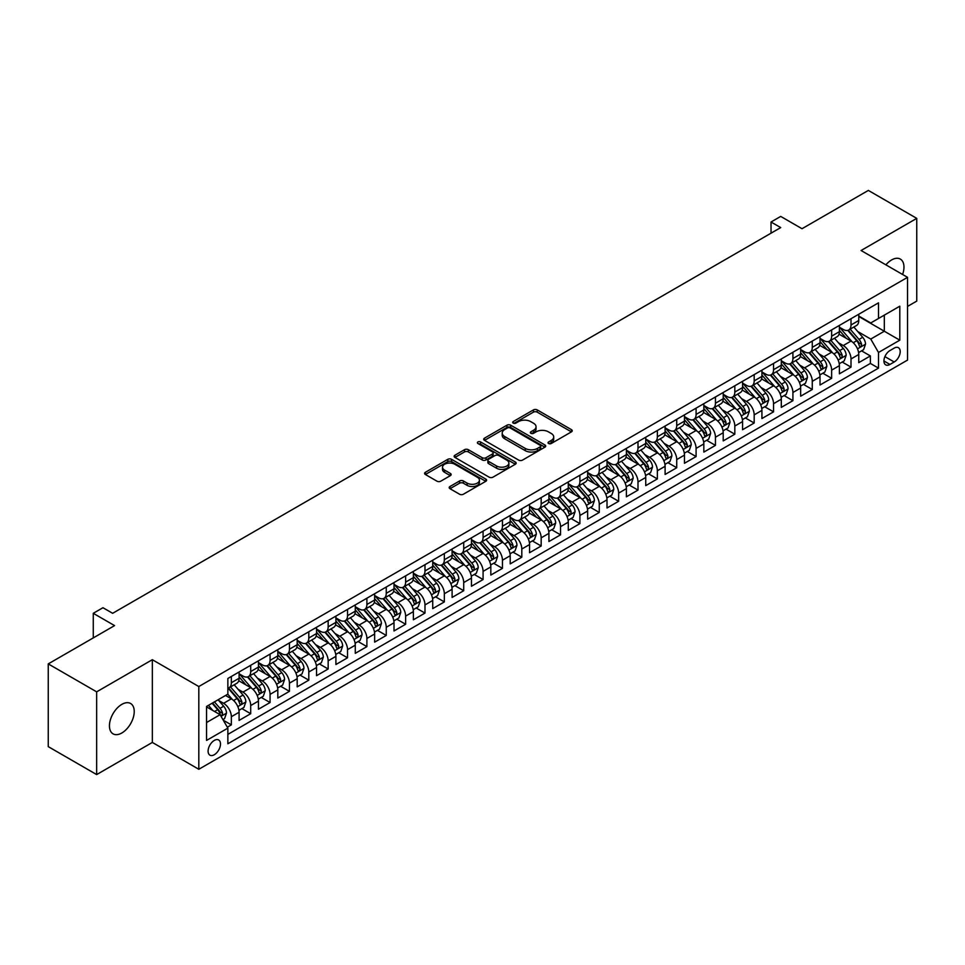 <?xml version="1.0" encoding="UTF-8"?>
<svg xmlns="http://www.w3.org/2000/svg" width="965" height="965" viewBox="0 0 965 965"><rect width="100%" height="100%" fill="white"/><g stroke="black" fill="none" stroke-linecap="round" stroke-linejoin="round"><path stroke-width="1.45" d="M548.59 443.514A1.882 1.086 0 0 0 551.244 443.514L571.449 431.85A2.69 1.556 0 0 0 572.233 430.752A2.69 1.556 0 0 0 571.449 429.654L537.228 409.908A2.69 1.556 0 0 0 533.428 409.908L513.235 421.56A1.882 1.086 0 0 0 512.68 422.332A1.882 1.086 0 0 0 513.235 423.104A1.882 1.086 0 0 0 515.889 423.104L518.507 421.596A8.601 4.97 0 0 1 530.678 421.596L533.524 423.237A8.601 4.97 0 0 1 536.045 426.747A8.601 4.97 0 0 1 533.524 430.257L530.907 431.777A1.882 1.086 0 0 0 530.364 432.537A1.882 1.086 0 0 0 530.907 433.309A1.882 1.086 0 0 0 533.573 433.309L536.19 431.801A8.601 4.97 0 0 1 548.349 431.801L551.196 433.442A8.601 4.97 0 0 1 553.717 436.952A8.601 4.97 0 0 1 551.196 440.474L548.59 441.982A1.882 1.086 0 0 0 548.036 442.742A1.882 1.086 0 0 0 548.59 443.514L548.59 441.982M121.831 732.99A17.527 10.12 120 0 0 133.291 717.538A17.527 10.12 120 0 0 130.601 703.497A17.527 10.12 120 0 0 121.831 704.366A17.527 10.12 120 0 0 110.384 719.818A17.527 10.12 120 0 0 113.074 733.858A17.527 10.12 120 0 0 121.831 732.99M902.589 274.482A17.527 10.12 120 0 0 900.345 259.09A17.527 10.12 120 0 0 891.576 259.959A17.527 10.12 120 0 0 885.894 264.844M214.302 754.739A8.757 5.054 120 0 0 220.02 747.006A8.757 5.054 120 0 0 218.681 739.986A8.757 5.054 120 0 0 214.302 740.42A8.757 5.054 120 0 0 208.573 748.14A8.757 5.054 120 0 0 209.924 755.173A8.757 5.054 120 0 0 214.302 754.739M449.992 486.505A2.69 1.556 0 0 0 449.195 487.602A2.69 1.556 0 0 0 449.992 488.7L459.581 494.237A2.69 1.556 0 0 0 463.381 494.237L485.817 481.294A2.69 1.556 0 0 0 486.601 480.196A2.69 1.556 0 0 0 485.817 479.098L451.596 459.34A2.69 1.556 0 0 0 447.796 459.34L425.372 472.295A2.69 1.556 0 0 0 424.588 473.393A2.69 1.556 0 0 0 425.372 474.491L436.964 481.185A2.69 1.556 0 0 0 440.764 481.185L450.366 475.636A2.69 1.556 0 0 0 451.15 474.539A2.69 1.556 0 0 0 450.366 473.441L444.612 470.124A7.189 4.149 0 0 1 442.513 467.193A7.189 4.149 0 0 1 446.952 463.357A7.189 4.149 0 0 1 454.78 464.249L477.313 477.253A7.189 4.149 0 0 1 479.412 480.196A7.189 4.149 0 0 1 474.973 484.032A7.189 4.149 0 0 1 467.144 483.127L463.381 480.968A2.69 1.556 0 0 0 459.581 480.968L449.992 486.505L449.992 488.7L459.581 483.2L459.581 480.968M907.546 306.412L916.75 301.104L916.75 218.367L868.343 190.419L802.012 228.717L780.709 216.413L771.035 222.01L780.709 227.595L112.64 613.306L102.953 607.721L93.267 613.306L93.267 637.901M96.657 691.845L96.657 774.581L152.337 742.435L152.337 659.698L96.657 691.845L48.25 663.896L114.57 625.61L93.267 613.306M152.337 659.698L198.814 686.537L907.546 277.341L907.546 360.078L198.814 769.274L198.814 686.537M916.75 218.367L861.082 250.514L907.546 277.341M518.7 460.112A2.69 1.556 0 0 0 522.499 460.112L544.923 447.157A2.69 1.556 0 0 0 545.72 446.059A2.69 1.556 0 0 0 544.923 444.974L510.714 425.215A2.69 1.556 0 0 0 506.915 425.215L484.49 438.158A2.69 1.556 0 0 0 483.694 439.256A2.69 1.556 0 0 0 484.49 440.354L518.7 460.112M478.676 443.924A1.882 1.086 0 0 1 480.582 444.19L480.582 441.946L515.37 462.03A2.69 1.556 0 0 1 516.154 463.128A2.69 1.556 0 0 1 515.37 464.225L492.946 477.18A2.69 1.556 0 0 1 489.146 477.18L454.925 457.422L454.925 455.227A2.69 1.556 0 0 0 454.141 456.324A2.69 1.556 0 0 0 454.925 457.422M454.925 455.227L464.527 449.69A2.69 1.556 0 0 1 468.327 449.69L482.198 457.7A2.69 1.556 0 0 0 486.01 457.7L492.367 454.02A2.69 1.556 0 0 0 493.163 452.923A2.69 1.556 0 0 0 492.367 451.825L477.928 443.49A1.882 1.086 0 0 1 477.373 442.718A1.882 1.086 0 0 1 478.531 441.717A1.882 1.086 0 0 1 480.582 441.946M96.657 774.581L48.25 746.633L48.25 663.896M227.318 727.2L231.347 724.884L223.301 720.24M218.729 700.494L223.591 703.304A10.953 6.321 60 0 1 231.347 716.718L239.091 712.254L239.091 720.409L250.707 713.702L241.901 708.612M238.102 689.324L242.963 692.122A10.953 6.321 60 0 1 250.707 705.536L258.451 701.073L258.451 709.227L270.067 702.52L261.262 697.442M257.462 678.142L262.323 680.94A10.953 6.321 60 0 1 270.067 694.366L277.811 689.891L277.811 698.057L289.44 691.338L280.622 686.26M276.822 666.96L281.696 669.77A10.953 6.321 60 0 1 289.44 683.184L297.184 678.709L297.184 686.875L308.8 680.168L299.994 675.078M296.195 655.778L301.056 658.588A10.953 6.321 60 0 1 308.8 672.002L316.544 667.527L316.544 675.693L328.16 668.986L319.355 663.896M315.555 644.596L320.416 647.406A10.953 6.321 60 0 1 328.16 660.82L335.904 656.345L335.904 664.511L347.533 657.804L338.715 652.714M334.915 633.414L339.789 636.225A10.953 6.321 60 0 1 347.533 649.638L355.277 645.175L355.277 653.329L366.893 646.622L358.087 641.532M354.288 622.244L359.149 625.043A10.953 6.321 60 0 1 366.893 638.456L374.637 633.993L374.637 642.147L386.253 635.44L377.448 630.35M373.648 611.062L378.509 613.861A10.953 6.321 60 0 1 386.253 627.286L394.01 622.811L394.01 630.965L405.626 624.259L396.808 619.18M393.02 599.88L397.882 602.691A10.953 6.321 60 0 1 405.626 616.104L413.37 611.629L413.37 619.795L424.986 613.089L416.18 607.998M412.381 588.698L417.242 591.509A10.953 6.321 60 0 1 424.986 604.922L432.73 600.447L432.73 608.613L444.346 601.907L435.541 596.816M431.741 577.516L436.602 580.327A10.953 6.321 60 0 1 444.346 593.74L452.103 589.265L452.103 597.432L463.719 590.725L454.901 585.634M451.113 566.334L455.975 569.145A10.953 6.321 60 0 1 463.719 582.558L471.463 578.095L471.463 586.25L483.079 579.543L474.273 574.452M470.474 555.152L475.335 557.963A10.953 6.321 60 0 1 483.079 571.377L490.823 566.913L490.823 575.068L502.451 568.361L493.634 563.27M489.834 543.983L494.695 546.781A10.953 6.321 60 0 1 502.451 560.207L510.195 555.731L510.195 563.886L521.812 557.179L512.994 552.101M509.206 532.801L514.068 535.611A10.953 6.321 60 0 1 521.812 549.025L529.556 544.549L529.556 552.716L541.172 545.997L532.366 540.919M528.567 521.619L533.428 524.429A10.953 6.321 60 0 1 541.172 537.843L548.916 533.368L548.916 541.534L560.544 534.827L551.727 529.737M547.927 510.437L552.788 513.247A10.953 6.321 60 0 1 560.544 526.661L568.288 522.186L568.288 530.352L579.905 523.645L571.087 518.555M567.299 499.255L572.161 502.065A10.953 6.321 60 0 1 579.905 515.479L587.649 511.004L587.649 519.17L599.265 512.463L590.459 507.373M586.66 488.073L591.521 490.883A10.953 6.321 60 0 1 599.265 504.297L607.009 499.834L607.009 507.988L618.637 501.281L609.82 496.191M606.02 476.903L610.881 479.702A10.953 6.321 60 0 1 618.637 493.127L626.381 488.652L626.381 496.806L637.998 490.099L629.192 485.021M625.392 465.721L630.254 468.52A10.953 6.321 60 0 1 637.998 481.945L645.742 477.47L645.742 485.636L657.358 478.917L648.552 473.839M644.753 454.539L649.614 457.35A10.953 6.321 60 0 1 657.358 470.763L665.102 466.288L665.102 474.454L676.73 467.748L667.913 462.657M664.113 443.357L668.986 446.168A10.953 6.321 60 0 1 676.73 459.581L684.475 455.106L684.475 463.272L696.091 456.566L687.285 451.475M683.485 432.175L688.347 434.986A10.953 6.321 60 0 1 696.091 448.399L703.835 443.924L703.835 452.09L715.451 445.384L706.645 440.293M702.846 420.993L707.707 423.804A10.953 6.321 60 0 1 715.451 437.217L723.207 432.754L723.207 440.909L734.823 434.202L726.006 429.111M722.218 409.823L727.079 412.622A10.953 6.321 60 0 1 734.823 426.035L742.568 421.572L742.568 429.727L754.184 423.02L745.378 417.942M741.578 398.642L746.44 401.44A10.953 6.321 60 0 1 754.184 414.866L761.928 410.39L761.928 418.545L773.544 411.838L764.738 406.76M760.939 387.46L765.8 390.27A10.953 6.321 60 0 1 773.544 403.684L781.3 399.208L781.3 407.375L792.916 400.668L784.099 395.578M780.311 376.278L785.172 379.088A10.953 6.321 60 0 1 792.916 392.502L800.661 388.026L800.661 396.193L812.277 389.486L803.471 384.396M799.671 365.096L804.533 367.906A10.953 6.321 60 0 1 812.277 381.32L820.021 376.845L820.021 385.011L831.637 378.304L822.831 373.214M819.032 353.914L823.893 356.724A10.953 6.321 60 0 1 831.637 370.138L839.393 365.675L839.393 373.829L851.009 367.122L851.009 358.956A10.953 6.321 -120 0 0 843.265 345.542L838.404 342.744M842.192 362.032L851.009 367.122M239.091 712.254A10.953 6.321 -120 0 0 231.347 698.829L225.533 695.476M258.451 701.073A10.953 6.321 -120 0 0 250.707 687.659L238.729 680.735M277.811 689.891A10.953 6.321 -120 0 0 270.067 676.477L258.101 669.565M297.184 678.709A10.953 6.321 -120 0 0 289.44 665.295L277.462 658.383M316.544 667.527A10.953 6.321 -120 0 0 308.8 654.113L296.822 647.201M335.904 656.345A10.953 6.321 -120 0 0 328.16 642.931L316.194 636.019M355.277 645.175A10.953 6.321 -120 0 0 347.533 631.749L335.555 624.837M374.637 633.993A10.953 6.321 -120 0 0 366.893 620.567L354.915 613.656M394.01 622.811A10.953 6.321 -120 0 0 386.253 609.398L374.287 602.474M413.37 611.629A10.953 6.321 -120 0 0 405.626 598.216L393.648 591.304M432.73 600.447A10.953 6.321 -120 0 0 424.986 587.034L413.008 580.122M452.103 589.265A10.953 6.321 -120 0 0 444.346 575.852L432.38 568.94M471.463 578.095A10.953 6.321 -120 0 0 463.719 564.67L451.741 557.758M490.823 566.913A10.953 6.321 -120 0 0 483.079 553.488L471.101 546.576M510.195 555.731A10.953 6.321 -120 0 0 502.451 542.318L490.473 535.394M529.556 544.549A10.953 6.321 -120 0 0 521.812 531.136L509.834 524.224M548.916 533.368A10.953 6.321 -120 0 0 541.172 519.954L529.194 513.042M568.288 522.186A10.953 6.321 -120 0 0 560.544 508.772L548.566 501.86M587.649 511.004A10.953 6.321 -120 0 0 579.905 497.59L567.927 490.678M607.009 499.834A10.953 6.321 -120 0 0 599.265 486.408L587.287 479.496M626.381 488.652A10.953 6.321 -120 0 0 618.637 475.238L606.659 468.315M645.742 477.47A10.953 6.321 -120 0 0 637.998 464.056L626.02 457.145M665.102 466.288A10.953 6.321 -120 0 0 657.358 452.875L645.392 445.963M684.475 455.106A10.953 6.321 -120 0 0 676.73 441.693L664.752 434.781M703.835 443.924A10.953 6.321 -120 0 0 696.091 430.511L684.113 423.599M723.207 432.754A10.953 6.321 -120 0 0 715.451 419.329L703.485 412.417M742.568 421.572A10.953 6.321 -120 0 0 734.823 408.159L722.845 401.235M761.928 410.39A10.953 6.321 -120 0 0 754.184 396.977L742.206 390.053M781.3 399.208A10.953 6.321 -120 0 0 773.544 385.795L761.578 378.883M800.661 388.026A10.953 6.321 -120 0 0 792.916 374.613L780.938 367.701M820.021 376.845A10.953 6.321 -120 0 0 812.277 363.431L800.299 356.519M839.393 365.675A10.953 6.321 -120 0 0 831.637 352.249L819.671 345.337M894.193 348.112L889.935 350.572A8.492 4.897 120 0 0 884.386 358.051A8.492 4.897 120 0 0 885.689 364.854A8.492 4.897 120 0 0 889.935 364.444L894.193 361.984A8.492 4.897 120 0 0 899.742 354.505A8.492 4.897 120 0 0 898.439 347.702A8.492 4.897 120 0 0 894.193 348.112M206.558 722.532L220.104 714.703L227.861 728.129L227.861 743.774L878.5 368.123L878.5 352.478L870.756 339.065L857.764 331.562M227.861 728.129L206.558 740.42L206.558 706.44L227.861 694.137L227.861 678.479L878.5 302.841L878.5 318.486L899.802 306.195L899.802 340.175L878.5 352.478M239.091 673.787L242.963 676.031A10.953 6.321 60 0 0 248.439 676.574L256.183 672.098A10.953 6.321 -120 0 0 258.451 667.08L258.451 660.82M258.451 662.605L262.323 664.849A10.953 6.321 60 0 0 267.8 665.392L275.544 660.916A10.953 6.321 -120 0 0 277.811 655.898L277.811 649.638M277.811 651.435L281.696 653.667A10.953 6.321 60 0 0 287.172 654.21L294.916 649.735A10.953 6.321 -120 0 0 297.184 644.716L297.184 638.456M297.184 640.253L301.056 642.485A10.953 6.321 60 0 0 306.532 643.028L314.276 638.553A10.953 6.321 -120 0 0 316.544 633.547L316.544 627.286M316.544 629.071L320.416 631.303A10.953 6.321 60 0 0 325.893 631.846L333.637 627.371A10.953 6.321 -120 0 0 335.904 622.365L335.904 616.104M335.904 617.889L339.789 620.121A10.953 6.321 60 0 0 345.265 620.664L353.009 616.201A10.953 6.321 -120 0 0 355.277 611.183L355.277 604.922M355.277 606.708L359.149 608.951A10.953 6.321 60 0 0 364.625 609.494L372.369 605.019A10.953 6.321 -120 0 0 374.637 600.001L374.637 593.74M374.637 595.526L378.509 597.769A10.953 6.321 60 0 0 383.986 598.312L391.73 593.837A10.953 6.321 -120 0 0 394.01 588.819L394.01 582.558M394.01 584.356L397.882 586.587A10.953 6.321 60 0 0 403.358 587.13L411.102 582.655A10.953 6.321 -120 0 0 413.37 577.637L413.37 571.377M413.37 573.174L417.242 575.405A10.953 6.321 60 0 0 422.718 575.948L430.462 571.473A10.953 6.321 -120 0 0 432.73 566.467L432.73 560.207M432.73 561.992L436.602 564.223A10.953 6.321 60 0 0 442.079 564.766L449.835 560.291A10.953 6.321 -120 0 0 452.103 555.285L452.103 549.025M452.103 550.81L455.975 553.042A10.953 6.321 60 0 0 461.451 553.584L469.195 549.121A10.953 6.321 -120 0 0 471.463 544.103L471.463 537.843M471.463 539.628L475.335 541.872A10.953 6.321 60 0 0 480.811 542.402L488.555 537.939A10.953 6.321 -120 0 0 490.823 532.921L490.823 526.661M490.823 528.446L494.695 530.69A10.953 6.321 60 0 0 500.172 531.232L507.928 526.757A10.953 6.321 -120 0 0 510.195 521.739L510.195 515.479M510.195 517.264L514.068 519.508A10.953 6.321 60 0 0 519.544 520.051L527.288 515.575A10.953 6.321 -120 0 0 529.556 510.557L529.556 504.297M529.556 506.094L533.428 508.326A10.953 6.321 60 0 0 538.904 508.869L546.648 504.393A10.953 6.321 -120 0 0 548.916 499.388L548.916 493.115M548.916 494.912L552.788 497.144A10.953 6.321 60 0 0 558.265 497.687L566.021 493.212A10.953 6.321 -120 0 0 568.288 488.206L568.288 481.945M568.288 483.73L572.161 485.962A10.953 6.321 60 0 0 577.637 486.505L585.381 482.042A10.953 6.321 -120 0 0 587.649 477.024L587.649 470.763M587.649 472.548L591.521 474.78A10.953 6.321 60 0 0 596.997 475.323L604.741 470.86A10.953 6.321 -120 0 0 607.009 465.842L607.009 459.581M607.009 461.367L610.881 463.61A10.953 6.321 60 0 0 616.37 464.153L624.114 459.678A10.953 6.321 -120 0 0 626.381 454.66L626.381 448.399M626.381 450.185L630.254 452.428A10.953 6.321 60 0 0 635.73 452.971L643.474 448.496A10.953 6.321 -120 0 0 645.742 443.478L645.742 437.217M645.742 439.015L649.614 441.246A10.953 6.321 60 0 0 655.09 441.789L662.834 437.314A10.953 6.321 -120 0 0 665.102 432.296L665.102 426.035M665.102 427.833L668.986 430.064A10.953 6.321 60 0 0 674.463 430.607L682.207 426.132A10.953 6.321 -120 0 0 684.475 421.126L684.475 414.866M684.475 416.651L688.347 418.882A10.953 6.321 60 0 0 693.823 419.425L701.567 414.962A10.953 6.321 -120 0 0 703.835 409.944L703.835 403.684M703.835 405.469L707.707 407.7A10.953 6.321 60 0 0 713.183 408.243L720.927 403.78A10.953 6.321 -120 0 0 723.207 398.762L723.207 392.502M723.207 394.287L727.079 396.531A10.953 6.321 60 0 0 732.556 397.073L740.3 392.598A10.953 6.321 -120 0 0 742.568 387.58L742.568 381.32M742.568 383.105L746.44 385.349A10.953 6.321 60 0 0 751.916 385.891L759.66 381.416A10.953 6.321 -120 0 0 761.928 376.398L761.928 370.138M761.928 371.935L765.8 374.167A10.953 6.321 60 0 0 771.276 374.709L779.02 370.234A10.953 6.321 -120 0 0 781.3 365.216L781.3 358.956M781.3 360.753L785.172 362.985A10.953 6.321 60 0 0 790.649 363.528L798.393 359.052A10.953 6.321 -120 0 0 800.661 354.046L800.661 347.786M800.661 349.571L804.533 351.803A10.953 6.321 60 0 0 810.009 352.346L817.753 347.87A10.953 6.321 -120 0 0 820.021 342.865L820.021 336.604M820.021 338.389L823.893 340.621A10.953 6.321 60 0 0 829.369 341.164L837.125 336.701A10.953 6.321 -120 0 0 839.393 331.683L839.393 325.422M227.861 734.389L870.37 363.431L870.37 355.94L858.754 362.647L858.754 354.493A10.953 6.321 -120 0 0 851.009 341.067L839.031 334.155M839.393 327.207L843.265 329.451A10.953 6.321 -120 0 0 848.742 329.994A10.953 6.321 -120 0 0 851.009 324.976L851.009 318.715M848.742 329.994L856.486 325.519A10.953 6.321 -120 0 0 858.754 320.501L858.754 314.24M231.347 676.477L231.347 682.738A10.953 6.321 60 0 1 229.079 687.743A10.953 6.321 60 0 1 227.861 688.19M229.079 687.743L236.823 683.28A10.953 6.321 -120 0 0 239.091 678.262L239.091 672.002M250.707 665.295L250.707 671.556A10.953 6.321 60 0 1 248.439 676.574M270.067 654.113L270.067 660.374A10.953 6.321 60 0 1 267.8 665.392M289.44 642.931L289.44 649.192A10.953 6.321 60 0 1 287.172 654.21M308.8 631.749L308.8 638.01A10.953 6.321 60 0 1 306.532 643.028M328.16 620.567L328.16 626.828A10.953 6.321 60 0 1 325.893 631.846M347.533 609.398L347.533 615.658A10.953 6.321 60 0 1 345.265 620.664M366.893 598.216L366.893 604.476A10.953 6.321 60 0 1 364.625 609.494M386.253 587.034L386.253 593.294A10.953 6.321 60 0 1 383.986 598.312M405.626 575.852L405.626 582.112A10.953 6.321 60 0 1 403.358 587.13M424.986 564.67L424.986 570.93A10.953 6.321 60 0 1 422.718 575.948M444.346 553.488L444.346 559.748A10.953 6.321 60 0 1 442.079 564.766M463.719 542.318L463.719 548.578A10.953 6.321 60 0 1 461.451 553.584M483.079 531.136L483.079 537.396A10.953 6.321 60 0 1 480.811 542.402M502.451 519.954L502.451 526.215A10.953 6.321 60 0 1 500.172 531.232M521.812 508.772L521.812 515.033A10.953 6.321 60 0 1 519.544 520.051M541.172 497.59L541.172 503.851A10.953 6.321 60 0 1 538.904 508.869M560.544 486.408L560.544 492.669A10.953 6.321 60 0 1 558.265 497.687M579.905 475.238L579.905 481.499A10.953 6.321 60 0 1 577.637 486.505M599.265 464.056L599.265 470.317A10.953 6.321 60 0 1 596.997 475.323M618.637 452.875L618.637 459.135A10.953 6.321 60 0 1 616.37 464.153M637.998 441.693L637.998 447.953A10.953 6.321 60 0 1 635.73 452.971M657.358 430.511L657.358 436.771A10.953 6.321 60 0 1 655.09 441.789M676.73 419.329L676.73 425.589A10.953 6.321 60 0 1 674.463 430.607M696.091 408.147L696.091 414.419A10.953 6.321 60 0 1 693.823 419.425M715.451 396.977L715.451 403.237A10.953 6.321 60 0 1 713.183 408.243M734.823 385.795L734.823 392.055A10.953 6.321 60 0 1 732.556 397.073M754.184 374.613L754.184 380.873A10.953 6.321 60 0 1 751.916 385.891M773.544 363.431L773.544 369.692A10.953 6.321 60 0 1 771.276 374.709M792.916 352.249L792.916 358.51A10.953 6.321 60 0 1 790.649 363.528M812.277 341.067L812.277 347.328A10.953 6.321 60 0 1 810.009 352.346M831.637 329.897L831.637 336.158A10.953 6.321 60 0 1 829.369 341.164M831.637 370.138L831.637 378.304M812.277 381.32L812.277 389.486M792.916 392.502L792.916 400.668M773.544 403.684L773.544 411.838M754.184 414.866L754.184 423.02M734.823 426.035L734.823 434.202M715.451 437.217L715.451 445.384M696.091 448.399L696.091 456.566M676.73 459.581L676.73 467.748M657.358 470.763L657.358 478.917M637.998 481.945L637.998 490.099M618.637 493.127L618.637 501.281M599.265 504.297L599.265 512.463M579.905 515.479L579.905 523.645M560.544 526.661L560.544 534.827M541.172 537.843L541.172 545.997M521.812 549.025L521.812 557.179M502.451 560.207L502.451 568.361M483.079 571.377L483.079 579.543M463.719 582.558L463.719 590.725M444.346 593.74L444.346 601.907M424.986 604.922L424.986 613.089M405.626 616.104L405.626 624.259M386.253 627.286L386.253 635.44M366.893 638.456L366.893 646.622M347.533 649.638L347.533 657.804M328.16 660.82L328.16 668.986M308.8 672.002L308.8 680.168M289.44 683.184L289.44 691.338M270.067 694.366L270.067 702.52M250.707 705.536L250.707 713.702M231.347 716.718L231.347 724.884M220.104 714.703L206.558 706.887M870.756 339.065L884.314 331.236L884.314 315.133L899.802 306.195M858.754 316.472L899.802 340.175M858.754 316.025L870.756 322.961L878.5 318.486M152.337 742.435L198.814 769.274M771.035 222.01L771.035 233.18M861.564 350.85L870.37 355.94M870.37 363.431L878.5 368.123M549.338 443.779L551.196 442.706A8.601 4.97 0 0 0 553.717 439.196L553.717 436.952M536.045 426.747L536.045 428.991A8.601 4.97 0 0 1 533.524 432.501L531.667 433.575M571.413 431.874L537.228 412.139A2.69 1.556 0 0 0 533.428 412.139L513.983 423.37M544.887 447.181L510.714 427.447A2.69 1.556 0 0 0 506.915 427.447L484.514 440.378M540.171 446.831A1.882 1.086 0 0 0 540.726 446.059A1.882 1.086 0 0 0 540.171 445.299L510.147 427.953A1.882 1.086 0 0 0 507.481 427.953L504.731 429.546A8.601 4.97 0 0 0 502.21 433.056A8.601 4.97 0 0 0 504.731 436.578L525.262 448.423A8.601 4.97 0 0 0 537.421 448.423L540.171 446.831L540.171 449.075A1.882 1.086 0 0 0 540.726 448.303L540.726 446.059M502.21 433.056L502.21 435.299A8.601 4.97 0 0 0 504.731 438.81L504.731 436.578M540.171 449.075L537.421 450.655A8.601 4.97 0 0 1 525.262 450.655L504.731 438.81M454.961 457.446L464.527 451.922L464.527 449.69M493.163 452.923L493.163 455.154A2.69 1.556 0 0 1 492.367 456.252L486.01 459.931A2.69 1.556 0 0 1 482.198 459.931L468.327 451.922A2.69 1.556 0 0 0 464.527 451.922M480.582 444.19L515.334 464.249M496.601 466.011A7.189 4.149 0 0 0 504.442 466.915A7.189 4.149 0 0 0 508.881 463.079A7.189 4.149 0 0 0 506.77 460.136L498.833 455.552A2.69 1.556 0 0 0 495.033 455.552L488.664 459.231A2.69 1.556 0 0 0 487.88 460.329A2.69 1.556 0 0 0 488.664 461.427L496.601 466.011L496.601 468.242A7.189 4.149 0 0 0 504.442 469.147A7.189 4.149 0 0 0 508.881 465.311L508.881 463.079M487.88 460.329L487.88 462.573A2.69 1.556 0 0 0 488.664 463.67L488.664 461.427M496.601 468.242L488.664 463.67M479.412 480.196L479.412 482.428A7.189 4.149 0 0 1 474.973 486.264A7.189 4.149 0 0 1 467.144 485.371L463.381 483.2A2.69 1.556 0 0 0 459.581 483.2M442.513 467.193L442.513 469.424A7.189 4.149 0 0 0 444.612 472.355L444.612 470.124M450.329 475.661L444.612 472.355M485.781 481.318L451.596 461.584A2.69 1.556 0 0 0 447.796 461.584L425.408 474.503L425.372 472.295M858.585 352.575L863.591 349.68L865.533 344.095A7.262 4.186 -120 0 0 862.698 337.28L853.856 327.038M852.083 341.779L841.589 329.632A20.953 12.099 -120 0 0 839.393 327.328M846.329 338.377L840.455 331.574A17.394 10.036 -120 0 0 839.393 330.404M847.752 330.38L856.703 340.742A7.262 4.186 60 0 1 859.284 345.747C860.382 347.207 861.154 346.749 861.612 344.396A7.262 4.186 -120 0 0 859.019 339.403L850.177 329.161M848.283 330.211L857.897 341.345A3.691 2.135 60 0 1 858.826 342.792L861.612 344.396M859.284 345.747L859.815 346.604M839.224 363.745L844.23 360.862L846.16 355.277A7.262 4.186 -120 0 0 843.338 348.462L834.496 338.208M832.723 352.961L822.228 340.814A20.953 12.099 -120 0 0 820.021 338.51M826.969 349.547L821.094 342.756A17.394 10.036 -120 0 0 820.021 341.586M828.392 341.562L837.331 351.923A7.262 4.186 60 0 1 839.924 356.917C841.01 358.377 841.794 357.931 842.252 355.578A7.262 4.186 -120 0 0 839.659 350.584L830.817 340.343M828.911 341.393L838.525 352.527A3.691 2.135 60 0 1 839.466 353.974L842.252 355.578M839.924 356.917L840.455 357.786M819.864 374.927L824.87 372.044L826.8 366.447A7.262 4.186 -120 0 0 823.977 359.631L815.123 349.39M813.35 364.143L802.856 351.996A20.953 12.099 -120 0 0 800.661 349.692M807.596 360.729L801.734 353.938A17.394 10.036 -120 0 0 800.661 352.768M809.02 352.744L817.97 363.105A7.262 4.186 60 0 1 820.564 368.099C821.649 369.559 822.421 369.113 822.88 366.76A7.262 4.186 -120 0 0 820.298 361.766L811.444 351.513M809.551 352.575L819.164 363.709A3.691 2.135 60 0 1 820.093 365.156L822.88 366.76M820.564 368.099L821.082 368.968M800.492 386.109L805.498 383.226L807.44 377.629A7.262 4.186 -120 0 0 804.605 370.813L795.763 360.572M793.99 375.325L783.496 363.178A20.953 12.099 -120 0 0 781.3 360.874M788.236 371.911L782.362 365.12A17.394 10.036 -120 0 0 781.3 363.95M789.659 363.926L798.61 374.287A7.262 4.186 60 0 1 801.191 379.281C802.289 380.741 803.061 380.294 803.519 377.942A7.262 4.186 -120 0 0 800.926 372.936L792.084 362.695M790.19 363.757L799.804 374.89A3.691 2.135 60 0 1 800.733 376.326L803.519 377.942M801.191 379.281L801.722 380.138M781.131 397.291L786.137 394.408L788.067 388.811A7.262 4.186 -120 0 0 785.245 381.995L776.403 371.754M774.63 386.507L764.135 374.348A20.953 12.099 -120 0 0 761.928 372.044M768.876 383.093L763.001 376.302A17.394 10.036 -120 0 0 761.928 375.132M770.299 375.108L779.238 385.457A7.262 4.186 60 0 1 781.831 390.463C782.917 391.923 783.701 391.476 784.159 389.124A7.262 4.186 -120 0 0 781.566 384.118L772.724 373.877M770.818 374.927L780.432 386.06A3.691 2.135 60 0 1 781.373 387.508L784.159 389.124M781.831 390.463L782.362 391.32M761.771 408.472L766.777 405.577L768.707 399.993A7.262 4.186 -120 0 0 765.884 393.177L757.03 382.936M755.257 397.677L744.763 385.53A20.953 12.099 -120 0 0 742.568 383.226M749.503 394.275L743.641 387.472A17.394 10.036 -120 0 0 742.568 386.314M750.927 386.277L759.877 396.639A7.262 4.186 60 0 1 762.471 401.645C763.556 403.105 764.328 402.658 764.787 400.306A7.262 4.186 -120 0 0 762.205 395.3L753.351 385.059M751.458 386.109L761.071 397.242A3.691 2.135 60 0 1 762 398.69L764.787 400.306M762.471 401.645L762.989 402.502M742.399 419.654L747.405 416.759L749.347 411.174A7.262 4.186 -120 0 0 746.512 404.359L737.67 394.118M735.897 408.858L725.403 396.712A20.953 12.099 -120 0 0 723.207 394.408M730.143 405.457L724.269 398.654A17.394 10.036 -120 0 0 723.207 397.483M731.567 397.459L740.517 407.821A7.262 4.186 60 0 1 743.098 412.827C744.196 414.287 744.968 413.84 745.426 411.476A7.262 4.186 -120 0 0 742.833 406.482L733.991 396.241M732.085 397.291L741.711 408.424A3.691 2.135 60 0 1 742.64 409.872L745.426 411.476M743.098 412.827L743.629 413.683M723.038 430.836L728.044 427.941L729.974 422.356A7.262 4.186 -120 0 0 727.152 415.541L718.31 405.288M716.537 420.04L706.042 407.893A20.953 12.099 -120 0 0 703.835 405.59M710.783 416.627L704.908 409.836A17.394 10.036 -120 0 0 703.835 408.665M712.194 408.641L721.145 419.003A7.262 4.186 60 0 1 723.738 423.997C724.824 425.456 725.608 425.01 726.066 422.658A7.262 4.186 -120 0 0 723.473 417.664L714.631 407.423M712.725 408.472L722.339 419.606A3.691 2.135 60 0 1 723.28 421.054L726.066 422.658M723.738 423.997L724.269 424.865M703.678 442.006L708.684 439.123L710.614 433.526A7.262 4.186 -120 0 0 707.791 426.723L698.937 416.47M697.164 431.222L686.67 419.075A20.953 12.099 -120 0 0 684.475 416.771M691.41 427.809L685.548 421.017A17.394 10.036 -120 0 0 684.475 419.847M692.834 419.823L701.784 430.185A7.262 4.186 60 0 1 704.378 435.179C705.463 436.638 706.235 436.192 706.694 433.84A7.262 4.186 -120 0 0 704.112 428.846L695.258 418.593M693.365 419.654L702.978 430.788A3.691 2.135 60 0 1 703.907 432.236L706.694 433.84M704.378 435.179L704.896 436.047M684.306 453.188L689.312 450.305L691.254 444.708A7.262 4.186 -120 0 0 688.419 437.893L679.577 427.652M677.804 442.404L667.31 430.257A20.953 12.099 -120 0 0 665.102 427.953M672.05 438.991L666.176 432.199A17.394 10.036 -120 0 0 665.102 431.029M673.474 431.005L682.424 441.367A7.262 4.186 60 0 1 685.005 446.361C686.103 447.82 686.875 447.374 687.333 445.022A7.262 4.186 -120 0 0 684.74 440.016L675.898 429.775M673.992 430.836L683.618 441.97A3.691 2.135 60 0 1 684.547 443.418L687.333 445.022M685.005 446.361L685.536 447.217M664.945 464.37L669.951 461.487L671.881 455.89A7.262 4.186 -120 0 0 669.059 449.075L660.205 438.834M658.444 453.586L647.949 441.427A20.953 12.099 -120 0 0 645.742 439.135M652.678 450.173L646.815 443.381A17.394 10.036 -120 0 0 645.742 442.211M654.101 442.187L663.051 452.549A7.262 4.186 60 0 1 665.645 457.543C666.731 459.002 667.503 458.556 667.961 456.204A7.262 4.186 -120 0 0 665.38 451.198L656.526 440.957M654.632 442.018L664.246 453.14A3.691 2.135 60 0 1 665.175 454.587L667.961 456.204M665.645 457.543L666.176 458.399M645.585 475.552L650.579 472.657L652.521 467.072A7.262 4.186 -120 0 0 649.698 460.257L640.844 450.016M639.071 464.756L628.577 452.609A20.953 12.099 -120 0 0 626.381 450.305M633.317 461.354L627.455 454.551A17.394 10.036 -120 0 0 626.381 453.393M634.741 453.357L643.691 463.719A7.262 4.186 60 0 1 646.273 468.725C647.37 470.184 648.142 469.738 648.601 467.386A7.262 4.186 -120 0 0 646.019 462.38L637.165 452.139M635.272 453.188L644.885 464.322A3.691 2.135 60 0 1 645.814 465.769L648.601 467.386M646.273 468.725L646.803 469.581M626.213 486.734L631.219 483.839L633.161 478.254A7.262 4.186 -120 0 0 630.326 471.439L621.484 461.198M619.711 475.938L609.217 463.791A20.953 12.099 -120 0 0 607.009 461.487M613.957 472.536L608.083 465.733A17.394 10.036 -120 0 0 607.009 464.563M615.381 464.539L624.331 474.901A7.262 4.186 60 0 1 626.912 479.907C628.01 481.366 628.782 480.92 629.24 478.556A7.262 4.186 -120 0 0 626.647 473.562L617.805 463.321M615.899 464.37L625.525 475.504A3.691 2.135 60 0 1 626.454 476.951L629.24 478.556M626.912 479.907L627.443 480.763M606.852 497.916L611.858 495.021L613.788 489.436A7.262 4.186 -120 0 0 610.966 482.621L602.112 472.38M600.339 487.12L589.856 474.973A20.953 12.099 -120 0 0 587.649 472.669M594.585 483.706L588.722 476.915A17.394 10.036 -120 0 0 587.649 475.745M596.008 475.721L604.958 486.083A7.262 4.186 60 0 1 607.552 491.076C608.638 492.536 609.41 492.09 609.868 489.738A7.262 4.186 -120 0 0 607.287 484.744L598.433 474.503M596.539 475.552L606.153 486.686A3.691 2.135 60 0 1 607.082 488.133L609.868 489.738M607.552 491.076L608.083 491.945M587.492 509.086L592.486 506.203L594.428 500.606A7.262 4.186 -120 0 0 591.605 493.803L582.751 483.549M580.978 498.302L570.484 486.155A20.953 12.099 -120 0 0 568.288 483.851M575.224 494.888L569.362 488.097A17.394 10.036 -120 0 0 568.288 486.927M576.648 486.903L585.598 497.265A7.262 4.186 60 0 1 588.18 502.258C589.277 503.718 590.049 503.272 590.508 500.919A7.262 4.186 -120 0 0 587.926 495.926L579.072 485.672M577.179 486.734L586.792 497.868A3.691 2.135 60 0 1 587.721 499.315L590.508 500.919M588.18 502.258L588.71 503.127M568.12 520.268L573.126 517.385L575.068 511.788A7.262 4.186 -120 0 0 572.233 504.972L563.391 494.731M561.618 509.484L551.124 497.337A20.953 12.099 -120 0 0 548.916 495.033M555.864 506.07L549.99 499.279A17.394 10.036 -120 0 0 548.916 498.109M557.288 498.085L566.238 508.446A7.262 4.186 60 0 1 568.819 513.44C569.905 514.9 570.689 514.454 571.147 512.101A7.262 4.186 -120 0 0 568.554 507.108L559.712 496.854M557.806 497.916L567.42 509.05A3.691 2.135 60 0 1 568.361 510.497L571.147 512.101M568.819 513.44L569.35 514.309M548.759 531.45L553.765 528.567L555.695 522.97A7.262 4.186 -120 0 0 552.873 516.154L544.019 505.913M542.246 520.666L531.763 508.507A20.953 12.099 -120 0 0 529.556 506.215M536.492 517.252L530.629 510.461A17.394 10.036 -120 0 0 529.556 509.291M537.915 509.267L546.865 519.628A7.262 4.186 60 0 1 549.459 524.622C550.545 526.082 551.317 525.635 551.775 523.283A7.262 4.186 -120 0 0 549.194 518.277L540.34 508.036M538.446 509.098L548.06 520.231A3.691 2.135 60 0 1 548.989 521.667L551.775 523.283M549.459 524.622L549.978 525.479M529.399 542.632L534.393 539.737L536.335 534.152A7.262 4.186 -120 0 0 533.512 527.336L524.658 517.095M522.885 531.836L512.391 519.689A20.953 12.099 -120 0 0 510.195 517.385M517.131 528.434L511.257 521.643A17.394 10.036 -120 0 0 510.195 520.473M518.555 520.437L527.505 530.798A7.262 4.186 60 0 1 530.087 535.804C531.184 537.264 531.956 536.817 532.415 534.465A7.262 4.186 -120 0 0 529.833 529.459L520.979 519.218M519.086 520.268L528.699 531.401A3.691 2.135 60 0 1 529.628 532.849L532.415 534.465M530.087 535.804L530.617 536.661M510.027 553.813L515.033 550.919L516.963 545.334A7.262 4.186 -120 0 0 514.14 538.518L505.298 528.277M503.525 543.018L493.031 530.871A20.953 12.099 -120 0 0 490.823 528.567M497.771 539.616L491.897 532.813A17.394 10.036 -120 0 0 490.823 531.655M499.195 531.619L508.145 541.98A7.262 4.186 60 0 1 510.726 546.986C511.812 548.446 512.596 547.999 513.054 545.635A7.262 4.186 -120 0 0 510.461 540.641L501.619 530.4M499.713 531.45L509.327 542.583A3.691 2.135 60 0 1 510.268 544.031L513.054 545.635M510.726 546.986L511.257 547.843M490.666 564.995L495.672 562.1L497.602 556.516A7.262 4.186 -120 0 0 494.78 549.7L485.926 539.459M484.153 554.2L473.67 542.053A20.953 12.099 -120 0 0 471.463 539.749M478.399 550.798L472.536 543.995A17.394 10.036 -120 0 0 471.463 542.825M479.822 542.8L488.772 553.162A7.262 4.186 60 0 1 491.366 558.168C492.452 559.628 493.224 559.169 493.682 556.817A7.262 4.186 -120 0 0 491.101 551.823L482.247 541.582M480.353 542.632L489.967 553.765A3.691 2.135 60 0 1 490.895 555.213L493.682 556.817M491.366 558.168L491.885 559.024M471.294 576.165L476.3 573.282L478.242 567.697A7.262 4.186 -120 0 0 475.407 560.882L466.565 550.629M464.792 565.381L454.298 553.235A20.953 12.099 -120 0 0 452.103 550.931M459.038 561.968L453.164 555.177A17.394 10.036 -120 0 0 452.103 554.006M460.462 553.982L469.412 564.344A7.262 4.186 60 0 1 471.994 569.338C473.091 570.798 473.863 570.351 474.322 567.999A7.262 4.186 -120 0 0 471.728 563.005L462.886 552.752M460.993 553.813L470.606 564.947A3.691 2.135 60 0 1 471.535 566.395L474.322 567.999M471.994 569.338L472.524 570.206M451.934 587.347L456.94 584.464L458.87 578.867A7.262 4.186 -120 0 0 456.047 572.052L447.205 561.811M445.432 576.563L434.938 564.416A20.953 12.099 -120 0 0 432.73 562.113M439.678 573.15L433.804 566.359A17.394 10.036 -120 0 0 432.73 565.188M441.102 565.164L450.04 575.526A7.262 4.186 60 0 1 452.633 580.52C453.719 581.979 454.503 581.533 454.961 579.181A7.262 4.186 -120 0 0 452.368 574.187L443.526 563.934M441.62 564.995L451.234 576.129A3.691 2.135 60 0 1 452.175 577.577L454.961 579.181M452.633 580.52L453.164 581.388M432.573 598.529L437.579 595.646L439.509 590.049A7.262 4.186 -120 0 0 436.687 583.234L427.833 572.993M426.06 587.745L415.565 575.598A20.953 12.099 -120 0 0 413.37 573.294M420.306 584.332L414.443 577.54A17.394 10.036 -120 0 0 413.37 576.37M421.729 576.346L430.68 586.708A7.262 4.186 60 0 1 433.273 591.702C434.359 593.161 435.131 592.715 435.589 590.363A7.262 4.186 -120 0 0 433.008 585.357L424.154 575.116M422.26 576.177L431.874 587.311A3.691 2.135 60 0 1 432.803 588.746L435.589 590.363M433.273 591.702L433.792 592.558M413.201 609.711L418.207 606.816L420.149 601.231A7.262 4.186 -120 0 0 417.314 594.416L408.472 584.175M406.699 598.927L396.205 586.768A20.953 12.099 -120 0 0 394.01 584.464M400.945 595.514L395.071 588.722A17.394 10.036 -120 0 0 394.01 587.552M402.369 587.516L411.319 597.878A7.262 4.186 60 0 1 413.901 602.884C414.998 604.343 415.77 603.897 416.229 601.545A7.262 4.186 -120 0 0 413.635 596.539L404.793 586.298M402.887 587.347L412.513 598.481A3.691 2.135 60 0 1 413.442 599.928L416.229 601.545M413.901 602.884L414.431 603.74M393.841 620.893L398.847 617.998L400.777 612.413A7.262 4.186 -120 0 0 397.954 605.598L389.112 595.357M387.339 610.097L376.845 597.95A20.953 12.099 -120 0 0 374.637 595.646M381.585 606.696L375.711 599.892A17.394 10.036 -120 0 0 374.637 598.734M383.008 598.698L391.947 609.06A7.262 4.186 60 0 1 394.54 614.066C395.626 615.525 396.41 615.079 396.868 612.727A7.262 4.186 -120 0 0 394.275 607.721L385.433 597.48M383.527 598.529L393.141 609.663A3.691 2.135 60 0 1 394.082 611.11L396.868 612.727M394.54 614.066L395.071 614.922M374.48 632.075L379.486 629.18L381.416 623.595A7.262 4.186 -120 0 0 378.594 616.78L369.74 606.539M367.967 621.279L357.472 609.132A20.953 12.099 -120 0 0 355.277 606.828M362.213 617.877L356.35 611.074A17.394 10.036 -120 0 0 355.277 609.904M363.636 609.88L372.587 620.242A7.262 4.186 60 0 1 375.18 625.248C376.266 626.707 377.038 626.249 377.496 623.897A7.262 4.186 -120 0 0 374.915 618.903L366.061 608.662M364.167 609.711L373.781 620.845A3.691 2.135 60 0 1 374.709 622.292L377.496 623.897M375.18 625.248L375.699 626.104M355.108 643.257L360.114 640.362L362.056 634.777A7.262 4.186 -120 0 0 359.221 627.962L350.379 617.709M348.606 632.461L338.112 620.314A20.953 12.099 -120 0 0 335.904 618.01M342.852 629.047L336.978 622.256A17.394 10.036 -120 0 0 335.904 621.086M344.276 621.062L353.226 631.424A7.262 4.186 60 0 1 355.808 636.418C356.905 637.877 357.677 637.431 358.136 635.079A7.262 4.186 -120 0 0 355.542 630.085L346.7 619.844M344.794 620.893L354.42 632.027A3.691 2.135 60 0 1 355.349 633.474L358.136 635.079M355.808 636.418L356.338 637.286M335.748 654.427L340.754 651.544L342.684 645.947A7.262 4.186 -120 0 0 339.861 639.144L331.019 628.891M329.246 643.643L318.752 631.496A20.953 12.099 -120 0 0 316.544 629.192M323.492 640.229L317.618 633.438A17.394 10.036 -120 0 0 316.544 632.268M324.903 632.244L333.854 642.606A7.262 4.186 60 0 1 336.447 647.599C337.533 649.059 338.305 648.613 338.763 646.26A7.262 4.186 -120 0 0 336.182 641.267L327.34 631.014M325.434 632.075L335.048 643.209A3.691 2.135 60 0 1 335.989 644.656L338.763 646.26M336.447 647.599L336.978 648.468M316.387 665.609L321.381 662.726L323.323 657.129A7.262 4.186 -120 0 0 320.501 650.313L311.647 640.072M309.874 654.825L299.379 642.678A20.953 12.099 -120 0 0 297.184 640.374M304.12 651.411L298.257 644.62A17.394 10.036 -120 0 0 297.184 643.45M305.543 643.426L314.494 653.788A7.262 4.186 60 0 1 317.087 658.781C318.173 660.241 318.945 659.795 319.403 657.442A7.262 4.186 -120 0 0 316.822 652.437L307.968 642.195M306.074 643.257L315.688 654.391A3.691 2.135 60 0 1 316.617 655.838L319.403 657.442M317.087 658.781L317.606 659.638M297.015 676.791L302.021 673.908L303.963 668.311A7.262 4.186 -120 0 0 301.128 661.495L292.286 651.254M290.513 666.007L280.019 653.848A20.953 12.099 -120 0 0 277.811 651.544M284.759 662.593L278.885 655.802A17.394 10.036 -120 0 0 277.811 654.632M286.183 654.608L295.133 664.969A7.262 4.186 60 0 1 297.715 669.963C298.812 671.423 299.584 670.977 300.043 668.624A7.262 4.186 -120 0 0 297.449 663.618L288.607 653.377M286.702 654.439L296.327 665.561A3.691 2.135 60 0 1 297.256 667.008L300.043 668.624M297.715 669.963L298.245 670.82M277.655 687.973L282.661 685.078L284.591 679.493A7.262 4.186 -120 0 0 281.768 672.677L272.914 662.436M271.153 677.177L260.659 665.03A20.953 12.099 -120 0 0 258.451 662.726M265.387 673.775L259.525 666.972A17.394 10.036 -120 0 0 258.451 665.814M266.81 665.778L275.761 676.139A7.262 4.186 60 0 1 278.354 681.145C279.44 682.605 280.212 682.159 280.67 679.806A7.262 4.186 -120 0 0 278.089 674.8L269.235 664.559M267.341 665.609L276.955 676.742A3.691 2.135 60 0 1 277.884 678.19L280.67 679.806M278.354 681.145L278.885 682.002M258.294 699.155L263.288 696.26L265.23 690.675A7.262 4.186 -120 0 0 262.408 683.859L253.554 673.618M251.781 688.359L241.286 676.212A20.953 12.099 -120 0 0 239.091 673.908M246.027 684.957L240.164 678.154A17.394 10.036 -120 0 0 239.091 676.984M247.45 676.96L256.401 687.321A7.262 4.186 60 0 1 258.982 692.327C260.08 693.787 260.852 693.34 261.31 690.976A7.262 4.186 -120 0 0 258.729 685.982L249.875 675.741M247.981 676.791L257.595 687.924A3.691 2.135 60 0 1 258.524 689.372L261.31 690.976M258.982 692.327L259.513 693.184M238.922 710.337L243.928 707.442L245.87 701.857A7.262 4.186 -120 0 0 243.035 695.041L234.193 684.788M232.42 699.541L227.788 694.173M226.666 696.127L225.907 695.258M228.09 688.142L237.04 698.503A7.262 4.186 60 0 1 239.622 703.497C240.719 704.957 241.491 704.51 241.95 702.158A7.262 4.186 -120 0 0 239.356 697.164L230.514 686.923M228.609 687.973L238.234 699.106A3.691 2.135 60 0 1 239.163 700.554L241.95 702.158M239.622 703.497L240.152 704.366M222.915 719.576L224.568 718.623L226.498 713.026A7.262 4.186 -120 0 0 223.675 706.223L218.102 699.77M212.903 710.554L208.416 705.355M207.294 707.309L206.558 706.452M212.095 703.232L217.668 709.685A7.262 4.186 60 0 1 220.261 714.679C221.347 716.139 222.119 715.692 222.577 713.34A7.262 4.186 -120 0 0 219.996 708.346L214.423 701.893M212.553 702.978L218.862 710.288A3.691 2.135 60 0 1 219.791 711.736L222.577 713.34M220.261 714.679L220.792 715.548M82.134 644.331L86.126 642.027M223.591 703.304L231.347 698.829M242.963 692.122L250.707 687.659M262.323 680.94L270.067 676.477M281.696 669.77L289.44 665.295M301.056 658.588L308.8 654.113M320.416 647.406L328.16 642.931M339.789 636.225L347.533 631.749M359.149 625.043L366.893 620.567M378.509 613.861L386.253 609.398M397.882 602.691L405.626 598.216M417.242 591.509L424.986 587.034M436.602 580.327L444.346 575.852M455.975 569.145L463.719 564.67M475.335 557.963L483.079 553.488M494.695 546.781L502.451 542.318M514.068 535.611L521.812 531.136M533.428 524.429L541.172 519.954M552.788 513.247L560.544 508.772M572.161 502.065L579.905 497.59M591.521 490.883L599.265 486.408M610.881 479.702L618.637 475.238M630.254 468.52L637.998 464.056M649.614 457.35L657.358 452.875M668.986 446.168L676.73 441.693M688.347 434.986L696.091 430.511M707.707 423.804L715.451 419.329M727.079 412.622L734.823 408.159M746.44 401.44L754.184 396.977M765.8 390.27L773.544 385.795M785.172 379.088L792.916 374.613M804.533 367.906L812.277 363.431M823.893 356.724L831.637 352.249M843.265 345.542L851.009 341.067M851.009 324.976L858.754 320.501M231.347 682.738L239.091 678.262M250.707 671.556L258.451 667.08M270.067 660.374L277.811 655.898M289.44 649.192L297.184 644.716M308.8 638.01L316.544 633.547M328.16 626.828L335.904 622.365M347.533 615.658L355.277 611.183M366.893 604.476L374.637 600.001M386.253 593.294L394.01 588.819M405.626 582.112L413.37 577.637M424.986 570.93L432.73 566.467M444.346 559.748L452.103 555.285M463.719 548.578L471.463 544.103M483.079 537.396L490.823 532.921M502.451 526.215L510.195 521.739M521.812 515.033L529.556 510.557M541.172 503.851L548.916 499.388M560.544 492.669L568.288 488.206M579.905 481.499L587.649 477.024M599.265 470.317L607.009 465.842M618.637 459.135L626.381 454.66M637.998 447.953L645.742 443.478M657.358 436.771L665.102 432.296M676.73 425.589L684.475 421.126M696.091 414.419L703.835 409.944M715.451 403.237L723.207 398.762M734.823 392.055L742.568 387.58M754.184 380.873L761.928 376.398M773.544 369.692L781.3 365.216M792.916 358.51L800.661 354.046M812.277 347.328L820.021 342.865M831.637 336.158L839.393 331.683M851.009 358.956L858.754 354.493M884.905 356.616L894.193 361.984M883.928 360.97L889.935 364.444M551.196 442.706L551.196 440.474M530.907 433.309L530.907 431.777M533.524 432.501L533.524 430.257M513.235 423.104L513.235 421.56M533.428 412.139L533.428 409.908M537.228 412.139L537.228 409.908M571.449 431.85L571.449 429.654M484.49 440.354L484.49 438.158M506.915 427.447L506.915 425.215M510.714 427.447L510.714 425.215M544.923 447.157L544.923 444.974M525.262 450.655L525.262 448.423M537.421 450.655L537.421 448.423M468.327 451.922L468.327 449.69M482.198 459.931L482.198 457.7M486.01 459.931L486.01 457.7M492.367 456.252L492.367 454.02M515.37 464.225L515.37 462.03M463.381 483.2L463.381 480.968M467.144 485.371L467.144 483.127M450.366 475.636L450.366 473.441M447.796 461.584L447.796 459.34M451.596 461.584L451.596 459.34M485.817 481.294L485.817 479.098M857.487 348.848L865.484 344.228M841.589 329.632L842.59 329.053M859.019 339.403L862.698 337.28M853.241 342.744L856.703 340.742M838.115 360.029L846.112 355.409M822.228 340.814L823.229 340.235M839.659 350.584L843.338 348.462M833.881 353.926L837.331 351.923M818.754 371.211L826.752 366.591M802.856 351.996L803.857 351.417M820.298 361.766L823.977 359.631M814.508 365.096L817.97 363.105M799.394 382.393L807.391 377.773M783.496 363.178L784.497 362.599M800.926 372.936L804.605 370.813M795.148 376.278L798.61 374.287M780.022 393.575L788.019 388.955M764.135 374.348L765.124 373.781M781.566 384.118L785.245 381.995M775.776 387.46L779.238 385.457M760.661 404.745L768.659 400.137M744.763 385.53L745.764 384.963M762.205 395.3L765.884 393.177M756.415 398.642L759.877 396.639M741.301 415.927L749.298 411.307M725.403 396.712L726.404 396.132M742.833 406.482L746.512 404.359M737.055 409.823L740.517 407.821M721.929 427.109L729.926 422.489M706.042 407.893L707.031 407.314M723.473 417.664L727.152 415.541M717.683 421.005L721.145 419.003M702.568 438.291L710.566 433.671M686.67 419.075L687.671 418.496M704.112 428.846L707.791 426.723M698.322 432.187L701.784 430.185M683.208 449.473L691.205 444.853M667.31 430.257L668.311 429.678M684.74 440.016L688.419 437.893M678.962 443.357L682.424 441.367M663.836 460.655L671.833 456.035M647.949 441.427L648.938 440.86M665.38 451.198L669.059 449.075M659.59 454.539L663.051 452.549M644.475 471.825L652.473 467.217M628.577 452.609L629.578 452.042M646.019 462.38L649.698 460.257M640.229 465.721L643.691 463.719M625.115 483.007L633.112 478.387M609.217 463.791L610.218 463.212M626.647 473.562L630.326 471.439M620.869 476.903L624.331 474.901M605.743 494.189L613.74 489.569M589.856 474.973L590.845 474.394M607.287 484.744L610.966 482.621M601.497 488.085L604.958 486.083M586.382 505.37L594.38 500.751M570.484 486.155L571.485 485.576M587.926 495.926L591.605 493.803M582.136 499.267L585.598 497.265M567.01 516.552L575.019 511.933M551.124 497.337L552.125 496.758M568.554 507.108L572.233 504.972M562.776 510.437L566.238 508.446M547.65 527.734L555.647 523.114M531.763 508.507L532.752 507.94M549.194 518.277L552.873 516.154M543.404 521.619L546.865 519.628M528.289 538.904L536.287 534.296M512.391 519.689L513.392 519.122M529.833 529.459L533.512 527.336M524.043 532.801L527.505 530.798M508.917 550.086L516.926 545.466M493.031 530.871L494.032 530.292M510.461 540.641L514.14 538.518M504.683 543.983L508.145 541.98M489.557 561.268L497.554 556.648M473.67 542.053L474.659 541.474M491.101 551.823L494.78 549.7M485.311 555.164L488.772 553.162M470.196 572.45L478.194 567.83M454.298 553.235L455.299 552.656M471.728 563.005L475.407 560.882M465.95 566.346L469.412 564.344M450.824 583.632L458.821 579.012M434.938 564.416L435.927 563.837M452.368 574.187L456.047 572.052M446.59 577.516L450.04 575.526M431.464 594.814L439.461 590.194M415.565 575.598L416.566 575.019M433.008 585.357L436.687 583.234M427.218 588.698L430.68 586.708M412.103 605.984L420.101 601.376M396.205 586.768L397.206 586.201M413.635 596.539L417.314 594.416M407.857 599.88L411.319 597.878M392.731 617.166L400.728 612.546M376.845 597.95L377.834 597.371M394.275 607.721L397.954 605.598M388.485 611.062L391.947 609.06M373.371 628.348L381.368 623.728M357.472 609.132L358.473 608.553M374.915 618.903L378.594 616.78M369.125 622.244L372.587 620.242M354.01 639.53L362.008 634.91M338.112 620.314L339.113 619.735M355.542 630.085L359.221 627.962M349.764 633.426L353.226 631.424M334.638 650.712L342.635 646.092M318.752 631.496L319.741 630.917M336.182 641.267L339.861 639.144M330.392 644.596L333.854 642.606M315.278 661.894L323.275 657.274M299.379 642.678L300.38 642.099M316.822 652.437L320.501 650.313M311.032 655.778L314.494 653.788M295.917 673.075L303.915 668.456M280.019 653.848L281.02 653.281M297.449 663.618L301.128 661.495M291.671 666.96L295.133 664.969M276.545 684.245L284.542 679.637M260.659 665.03L261.648 664.463M278.089 674.8L281.768 672.677M272.299 678.142L275.761 676.139M257.185 695.427L265.182 690.807M241.286 676.212L242.287 675.633M258.729 685.982L262.408 683.859M252.939 689.324L256.401 687.321M237.812 706.609L245.822 701.989M239.356 697.164L243.035 695.041M233.578 700.506L237.04 698.503M221.033 716.307L226.449 713.171M219.996 708.346L223.675 706.223M214.544 711.495L217.668 709.685"/></g></svg>
